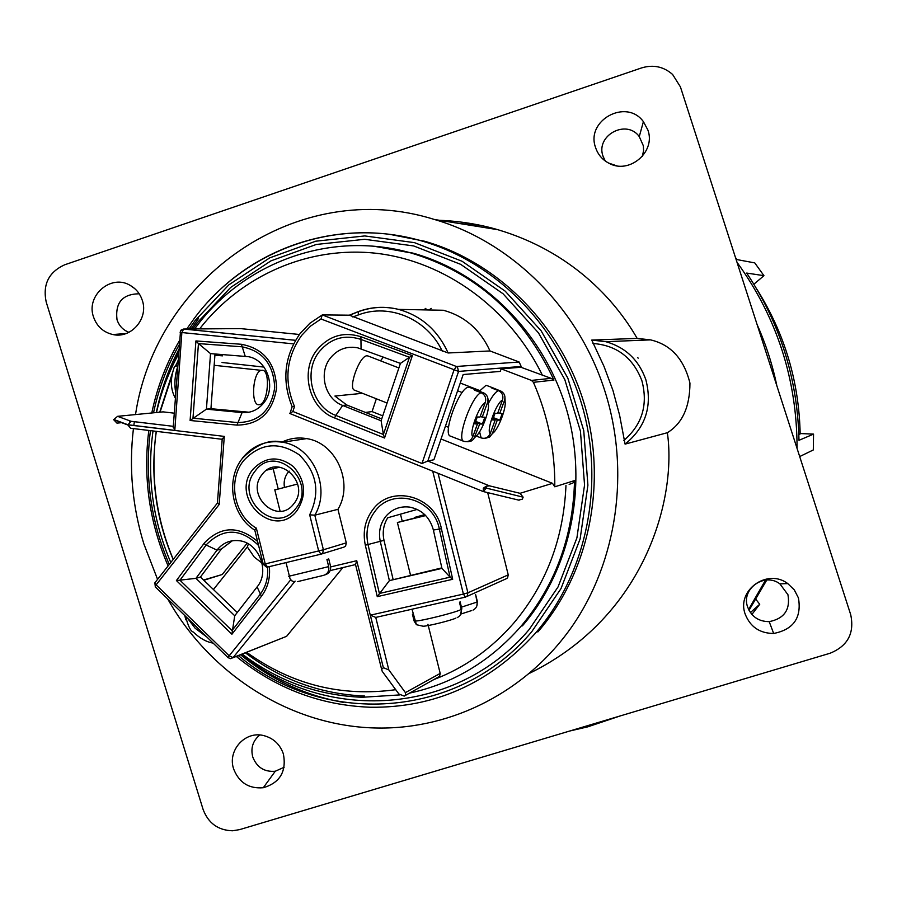 <?xml version="1.0" encoding="UTF-8"?>
<svg xmlns="http://www.w3.org/2000/svg" width="897" height="897" viewBox="0 0 897 897"><rect width="100%" height="100%" fill="white"/><g stroke="black" fill="none" stroke-linecap="round" stroke-linejoin="round"><path stroke-width="1.35" d="M529.835 673.142C646.67 615.656 676.686 496.725 667.357 432.713L625.086 444.116L619.592 415.154L612.943 390.397L604.017 366.413L591.74 340.086L637.15 338.393C614.333 298.6 570.178 251.205 497.801 229.688C479.424 224.295 459.926 221.155 439.306 220.281M283.396 753.973C279.965 744.196 273.316 738.052 263.46 735.529C244.903 730.775 227.221 750.711 233.669 769.032C239.095 782.689 248.962 788.923 263.281 787.734C279.954 782.789 286.659 771.532 283.396 753.973M284.125 767.271L275.267 771.241C264.402 772.149 256.912 767.428 252.786 757.079C250.51 748.132 252.842 740.776 259.771 735.002M142.32 300.394C140.167 293.846 136.176 288.868 130.334 285.47C111.306 273.607 85.753 295.461 93.479 316.854C96.809 326.373 103.267 332.26 112.854 334.536C131.085 338.898 148.711 318.525 142.32 300.394M128.933 332.327C123.035 330.029 119.066 325.813 117.002 319.691C115.074 302.648 122.485 294.014 139.203 293.79M647.881 130.02L643.407 121.656C626.386 97.975 585.36 120.4 595.608 147.646C597.974 154.632 602.436 159.845 608.996 163.265C629.279 174.668 656.043 151.873 647.881 130.02M605.307 161.023L603.042 156.257C595.272 135.593 626.386 118.639 639.269 136.591L643.351 145.785L643.575 150.685L642.308 156.459M798.442 597.929L794.305 589.901L787.779 583.588C767.395 567.992 736.269 590.349 745.172 614.064C750.228 626.891 759.725 633.36 773.674 633.473C793.542 629.526 801.795 617.685 798.442 597.929M747.616 606.955C740.866 588.981 764.457 572.039 779.885 583.857L787.947 594.711C790.492 609.668 784.236 618.65 769.2 621.643C758.638 621.565 751.439 616.665 747.616 606.955M157.569 579.372L143.856 543.907C132.285 506.11 128.809 467.673 133.429 428.587M133.832 425.47L134.359 421.691M135.514 414.571C155.887 277.577 297.804 176.406 434.518 219.507C511.772 241.966 578.957 308.389 605.027 391.563C630.333 471.228 617.181 561.219 572.039 626.454C526.595 691.553 452.671 728.857 378.657 728.039C292.624 727.321 210.817 675.463 167.728 598.983M460.116 223.622L479.547 225.158M445.921 221.346L448.13 220.774M64.662 264.794L641.624 67.903C653.308 64.393 663.645 66.591 672.627 74.485L680.408 86.863L850.681 614.591C854.65 633.103 847.788 645.986 830.117 653.229L239.634 829.613L232.502 830.779C218.106 830.319 208.295 823.199 203.092 809.419L46.184 301.953C42.574 284.472 48.741 272.094 64.662 264.794M637.15 338.393L650.516 339.873C670.821 344.583 683.974 359.002 689.95 383.12C689.871 407.003 682.337 423.53 667.357 432.713M412.418 614.142L414.134 621.049L414.975 621.083C420.828 621.184 454.846 612.718 460.778 609.68L461.249 609.455C461.854 613.133 460.509 615.869 457.212 617.641M425.694 515.573L397.393 522.525L425.369 515.237M455.799 618.134C451.09 620.489 426.535 626.521 423.014 626.207L416.421 624.704L414.134 621.049M461.249 609.455L459.522 602.537L460.094 601.775M460.183 602.111L461.82 608.659L460.329 614.95M461.439 607.157L477.036 602.066C477.641 605.632 476.352 608.278 473.179 610.016M425.122 514.99L414.605 517.434L424.707 514.586M476.834 606.024L477.327 601.382L475.746 595.081M477.036 602.066L475.645 594.666M457.537 438.857L463.48 441.223C456.472 438.263 472.08 395.274 481.128 392.718L474.378 390.105L476.128 389.937L484.133 393.133M469.692 387.448L468.537 387.269C459.455 386.921 441.817 435.079 450.597 436.155L456.988 438.689M368.073 355.997L367.086 355.806C359.585 355.234 347.464 389.018 354.719 390.24L387.067 403.022M481.128 392.718C485.098 394.781 486.477 398.055 485.277 402.529L479.985 417.06L477.249 416.97L474.726 423.889L477.473 423.945L472.809 436.727C470.869 440.887 467.763 442.389 463.48 441.223M467.707 441.739L470.97 441.212L473.661 439.216L479.716 423.989L482.384 424.034L484.873 417.217L482.216 417.127L487.542 402.54C488.686 398.481 487.542 395.342 484.111 393.121M476.419 390.89L476.666 390.195M475.051 422.992L477.473 423.945M480.243 416.354L482.216 417.127M475.32 422.263L479.716 423.989M475.634 421.388L482.384 424.034M488.484 403.235C492.296 396.003 495.604 391.798 498.418 390.621L491.848 388.087L493.249 387.997L501.445 391.372C504.596 393.581 505.616 396.586 504.495 400.398L499.741 413.427L502.23 413.517L499.808 420.155L497.297 420.088L492.408 433.442C498.418 430.19 508.005 404.02 504.495 400.398M486.97 385.575L485.916 385.407L479.357 391.238M474.692 437.635L476.172 436.009L481.151 437.915L479.581 431.793M383.378 357.096L380.485 360.818M498.418 390.621C502.275 392.606 503.632 395.768 502.477 400.107L497.633 413.338L495.066 413.237L492.599 419.964L495.189 420.031L490.222 433.599C488.327 437.624 485.299 439.059 481.151 437.915M485.524 438.252L489.706 437.007L492.408 433.442M492.902 419.134L495.189 420.031M497.869 412.698L499.741 413.427M493.148 418.462L497.297 420.088M493.44 417.666L499.808 420.155M259.244 404.693C250.454 406.509 252.539 371.661 261.319 370.349L261.879 370.27C270.614 368.97 268.371 403.291 259.659 404.614L259.244 404.693M173.469 369.239L174.545 366.447L177.404 365.763M178.021 360.616L176.238 364.743L176.642 365.785M214.899 355.246L222.523 355.851M264.021 367.097L222.03 362.5M262.07 563.114L254.266 557.093L247.348 546.968L248.368 543.93M185.814 619.816L184.816 615.589M288.699 576.3L328.706 566.612L326.934 559.526L328.728 558.932L330.421 565.738M297.669 484.01L274.818 489.953M328.706 566.612C329.334 571.064 327.596 573.99 323.492 575.381L297.356 581.682M325.062 574.809L325.42 574.719C329.446 573.306 331.128 570.402 330.488 565.996M438.061 473.324L467.909 592.805L508.24 574.865L507.567 577.903L505.897 578.913L466.597 596.595M330.174 570.593L355.526 564.572L356.726 560.703L383.378 667.749L381.629 669.353L382.223 671.326L398.873 693.986L404.222 696.094L405.702 695.197L405.41 692.619L440.203 673.412L439.552 676.372L405.612 695.31M180.073 332.204L181.867 332.54L183.683 329.02L295.562 340.299M501.143 368.846L500.257 371.403L463.177 374.542L433.913 459.735L427.824 461.036L421.971 463.491L453.927 370.192L456.36 366.481L457.481 367.176L458.569 371.425L427.824 461.036L489.571 485.871L520.047 493.316L552.518 483.337L554.806 486.802C555.064 450.473 547.932 415.647 533.423 382.324L531.45 380.418L501.143 368.846L520.899 367.254L521.168 366.469L458.569 371.425L321.003 318.984L322.214 314.903L349.382 315.183L358.228 311.607M518.679 500.044L522.301 499.18L523.142 497.173L520.047 493.316M554.806 486.802L574.54 480.579L572.925 483.023L569.147 484.38M320.902 554.189L267.598 567.05L265.232 563.921L323.402 549.771L322.718 553.068L320.969 554.178L318.682 550.993L309.678 514.822L314.802 515.192L337.945 509.328C354.035 482.978 336.072 442.67 306.606 438.611C297.95 437.153 289.709 438.33 281.893 442.131M242.706 457.773C253.234 445.136 266.521 439.956 282.555 442.243C312.818 446.448 331.296 488.035 314.802 515.192L323.402 549.771L346.287 542.853L345.625 546.06L343.921 547.136L321.339 554.066M293.622 503.979C311.36 483.393 278.115 452.413 262.171 474.446C244.713 494.875 277.42 525.81 293.622 503.979M269.324 566.635C270.434 577.903 267.799 587.804 261.419 596.303L231.897 634.257L176.406 580.55L195.927 578.341L234.722 615.768L257.103 586.918C270.311 571.355 258.74 542.192 238.804 540.678C230.193 539.871 223.061 542.842 217.433 549.581L195.927 578.341L200.457 577.018L237.268 612.494M377.267 596.64L365.314 545.163C362.511 531.629 365.146 519.621 373.23 509.126C391.798 484.021 435.437 496.153 441.414 528.725L452.693 579.283L377.267 596.64L389.388 580.617L441.941 568.384L433.386 530.026C429.854 517.289 421.949 509.653 409.682 507.108C400.129 505.964 392.18 509.048 385.856 516.336C380.182 523.657 378.332 532.044 380.294 541.496L389.388 580.617L441.829 567.879M330.612 357.746C318.155 372.625 324.837 399.03 342.688 405.455L381.09 420.76L400.421 363.397L357.825 347.868C346.982 345.816 337.911 349.112 330.612 357.746M289.238 471.127L287.937 472.573C284.719 476.834 283.542 481.723 284.427 487.25M190.108 420.48L195.916 340.938L241.416 344.28C263.819 348.552 275.547 363.128 276.601 387.997C272.722 412.396 259.502 424.763 236.943 425.111L190.108 420.48L206.422 409.155L242.078 412.598C250.734 413.192 257.944 409.985 263.707 402.977C276.568 387.751 267.295 359.832 248.357 356.681L210.526 353.62L206.422 409.155L210.941 408.707L249.063 412.228M198.562 318.379L191.05 328.964M178.828 349.527C168.423 369.362 160.922 390.363 156.325 412.53M240.519 654.743C270.928 679.59 305.171 695.455 343.248 702.351M520.899 367.254L551.117 378.332L553.965 380.059L533.423 382.324M174.231 413.169L163.097 411.869L117.574 416.331L131.085 421.298L127.935 424.83L224.295 436.402L219.193 504.495L156.134 584.855L229.15 655.797L290.695 579.81M383.378 667.749L370.36 615.174L375.753 617.416L388.827 669.913L405.41 692.619M346.287 542.853L337.945 509.328M266.992 470.039L279.83 467.18M273.215 468.907L278.182 488.865M382.75 415.838L372.064 411.588L376.359 398.784M552.518 483.337L441.032 439.014M442.277 351.232C427.342 318.94 389.107 302.827 358.217 314.993L358.486 311.528C371.549 306.774 384.903 306.068 398.537 309.387C421.276 315.722 437.803 330.253 448.119 352.981L349.382 315.183M537.83 631.981C588.69 573.295 607.65 484.481 584.609 405.074C561.399 325.701 498.216 262.193 424.707 241.271L390.554 234.498M365.438 412.429L372.064 411.588M322.214 314.903L456.36 366.481L519.172 362.029L489.997 350.951C480.332 329.748 464.803 316.181 443.41 310.261L398.537 309.387C384.712 306.079 371.201 306.897 358.038 311.842M448.119 352.981L489.997 350.951M299.407 334.48L240.564 328.605L183.683 329.02L181.194 329.995M121.532 422.633L116.946 423.115L113.639 419.673L117.574 416.331M295.124 581.11L233.085 657.602L286.625 636.309L342.856 567.577M440.203 673.412L427.947 624.301M402.192 521.022L400.477 514.172M508.24 574.865L487.676 492.621M215 353.956L210.941 408.707M232.323 540.768L221.458 548.953L200.457 577.018M452.693 579.283L450.081 577.163L439.362 529.118C433.767 498.597 392.875 487.194 375.439 510.741C367.848 520.574 365.371 531.843 368.005 544.535L384.006 540.33C382.257 532.156 383.501 524.644 387.728 517.782L417.217 509.418M384.006 540.33L393.054 579.238M286.625 636.309L232.951 657.759M247.112 543.246L222.243 574.495L203.832 580.269M161.987 411.981L163.097 411.869M239.981 328.605L240.564 328.605M519.172 362.029L521.168 366.469M362.511 393.312L334.917 396.048L346.758 404.995L381.718 418.91M352.992 347.206L351.007 347.509M388.827 669.913L383.445 667.727M489.571 485.871L486.174 486.241L486.241 488.08L523.142 497.173M381.09 420.76L383.4 434.484L409.458 357.286L400.421 363.397M365.314 545.163L368.005 544.535L379.375 593.478L450.081 577.163L441.941 568.384M231.897 634.257L234.722 615.768M210.526 353.62L198.45 343.585L192.99 418.181L237.526 422.565C258.672 422.229 271.062 410.624 274.695 387.773C273.708 364.462 262.709 350.794 241.73 346.78L198.45 343.585L195.916 340.938M309.678 514.822C320.464 492.397 316.955 472.371 299.15 454.757C278.732 441.167 260.265 443.062 243.771 460.453C227.356 480.265 233.893 515.371 256.34 528.131L254.625 530.071C231.504 515.652 225.382 479.447 242.313 458.457C256.508 444.206 269.93 438.801 282.555 442.243L306.606 438.611M263.281 564.325L265.232 563.921L256.34 528.131M483.304 488.203L483.393 491.578L486.241 488.08L483.304 488.203L486.174 486.241M321.003 318.984L310.541 326.104L301.684 335.377C286.165 357.432 283.777 381.135 294.508 406.476L292.097 406.565C281.647 380.451 284.327 356.087 300.159 333.482L309.902 323.234L321.541 315.419M289.933 413.472L292.87 411.465L421.971 463.491M384.544 438.005L334.57 417.957L335.803 415.412C311.853 406.733 302.894 371.313 319.579 351.31C330.769 338.315 344.403 334.301 360.504 339.257L409.458 357.286L412.362 355.649L384.544 438.005L383.4 434.484L335.803 415.412L342.688 405.455L346.758 404.995M173.278 426.411L174.803 430.381L127.935 424.763L113.65 419.404M217.455 502.69L219.193 504.495M113.639 419.673L127.923 425.032L130.603 428.25L222.198 439.295L224.295 436.402M127.923 425.032L113.639 419.471M370.36 615.174L463.413 594.072L465.408 597.133L467.191 596.045L467.909 592.805L463.413 594.072L432.713 471.16M757.113 324.602C765.903 344.257 772.485 364.653 776.858 385.8M569.606 731.044L587.782 726.839L620.32 715.896M813.31 449.823L813.545 434.114L798.992 440.304C797.691 379.274 780.255 323.525 746.696 273.069L763.941 275.671L753.884 284.226M800.158 433.543L813.545 434.114M749.017 610.308L766.778 580.023M800.169 433.868L798.868 434.507M763.941 275.671L754.769 262.899L737.031 259.603L735.495 257.596M612.965 164.88L609.68 163.602M751.888 614.456L759.725 604.264L750.408 612.573M813.31 449.946L799.698 456.562M616.43 165.721L608.502 163.019M748.614 609.5L765.5 580.112M797.074 448.444C797.052 379.599 777.026 317.538 736.998 262.26M759.725 604.264L755.958 599.443M591.841 340.03L605.867 341.69C625.478 347.307 638.81 359.966 645.84 379.678C652.59 405.937 645.672 427.421 625.086 444.116M623.886 440.438C642.162 424.606 648.172 404.738 641.927 380.833C633.136 357.78 616.8 345.323 592.906 343.461M471.744 610.532L461.013 613.997M485.277 402.529C478.92 405.511 468.727 433.52 472.809 436.727M475.029 436.85C481.409 434.013 491.747 405.702 487.542 402.54M502.477 400.107C496.433 402.417 485.995 430.997 490.222 433.599M177.561 367.03C174.758 375.697 174.153 384.208 175.722 392.572M187.417 618.123L195.198 628.281L206.949 637.105M334.57 417.957C309.039 408.684 299.497 370.932 317.269 349.595C329.188 335.736 343.742 331.442 360.908 336.723L412.362 355.649M361.065 348.843L360.908 336.723M297.042 510.516C274.314 540.981 228.735 497.712 253.066 469.187C265.422 456.517 278.855 455.642 293.386 466.575C305.574 480.568 306.796 495.222 297.042 510.516M255.342 470.835C233.041 496.96 274.818 536.574 295.606 508.666C318.357 482.272 275.704 442.58 255.342 470.835M176.406 580.55L204.561 542.741C221.043 525.967 238.725 525.53 257.596 541.452M221.458 548.953L217.007 550.13L206.175 545.028L179.949 580.236L232.009 630.591L260.052 594.509C265.949 586.649 268.438 577.5 267.497 567.072M258.605 545.522C240.777 528.198 223.488 527.784 206.736 544.288L206.175 545.028L203.955 543.537M257.103 586.918L261.419 596.303M433.386 530.026L441.414 528.725M236.943 425.111L242.078 412.598L246.44 412.127M208.799 301.067C260.926 243.861 344.201 218.453 421.433 240.867C495.279 261.879 558.753 325.712 582.086 405.489C605.24 485.311 586.201 574.573 535.105 633.551C489.639 683.402 434.765 707.968 370.495 707.251C320.431 705.401 275.693 688.47 236.281 656.436M238.378 655.606C322.572 726.637 457.078 720.336 531.708 631.768L560.995 588.611L580.135 538.873L587.905 485.21L583.745 430.605L567.846 378.153L541.138 330.802L505.202 291.155L462.157 261.296L414.481 242.65L364.787 235.933L315.722 241.203L269.705 257.865L228.926 284.786L195.198 320.442L189.065 328.975M179.165 344.863C167.19 366.054 158.634 388.704 153.522 412.811M150.438 430.638C144.552 476.868 150.831 521.471 169.275 564.437M192.777 328.952L197.452 322.528L230.731 287.388L270.961 260.859L316.327 244.455L364.709 239.297L413.685 245.946L460.677 264.346L503.082 293.79L538.48 332.877L564.785 379.532L580.449 431.21L584.552 485.019L576.906 537.897L558.057 586.918L529.219 629.459C456.181 716.198 324.714 723.139 241.573 654.328M522.379 625.882C570.884 569.64 588.69 484.615 566.355 408.785C543.851 332.989 483.169 272.565 412.799 253.077L374.587 246.339M574.54 480.579C573.071 537.168 555.064 585.943 520.495 626.902C489.818 661.627 452.85 683.693 409.581 693.112M399.793 694.917L362.265 697.272C318.009 695.511 277.98 681.115 242.201 654.081M176.193 364.597L175.543 365.987M172.448 372.905L159.733 412.205M156.224 431.334C150.315 475.466 155.988 518.141 173.256 559.358M245.374 652.814C280.974 679.702 320.711 694.11 364.597 696.038M171.798 376.381L160.036 412.172M156.336 431.345C150.068 475.522 155.686 518.231 173.177 559.47M246.641 652.31C291.749 684.658 341.443 697.115 395.723 689.692M434.07 679.489C464.68 667.738 491.197 649.002 513.589 623.292C546.183 584.653 563.641 538.693 565.973 485.389M194.604 328.941L195.535 327.685C243.322 262.675 329.849 230.047 410.557 252.842C475.275 272.183 523.074 314.589 553.965 380.059M542.517 375.484C509.765 308.108 444.968 261.408 376.796 253.346C308.512 245.543 241.091 275.547 199.605 328.896M293.588 343.887L181.867 332.54L174.803 430.381M330.657 566.915L356.726 560.703M358.217 314.993L352.768 316.966M158.029 406.106C162.705 387.134 169.567 369.104 178.649 352.016M131.085 421.298L173.289 426.333L130.951 421.298M117.103 423.126L121.6 422.655M129.504 421.825L132.734 421.489M465.263 597.167L375.753 617.416M294.508 406.476L292.87 411.465M531.45 380.418L551.117 378.332M638.148 358.195L637.778 357.589M425.884 308.355L423.687 309.88M428.923 309.981L431.3 308.422M203.563 580.011L222.243 574.495M245.206 356.232L241.416 344.28M254.692 529.768L263.292 564.37L266.499 567.106L267.508 567.072M233.085 657.602L229.15 655.797L228.118 657.68L230.641 658.678L233.085 657.602M228.23 657.793L155.203 586.806L156.134 584.855L154.845 582.837L155.349 586.952M217.321 503.172L154.889 582.781M800.169 433.98C799.07 381.707 784.684 333.538 757.034 289.484M134.718 288.587L130.334 285.47M639.269 136.591L643.407 121.656M779.885 583.857L787.779 583.588M497.801 229.688L434.518 219.507M591.74 340.086L605.867 341.69L650.516 339.873M769.2 621.643L773.674 633.473M126.129 333.527L112.854 334.536M275.267 771.241L263.281 787.734M416.421 624.704L412.015 609.209M397.393 522.525L410.523 575.168M445.473 426.097L448.556 427.308M367.826 355.896L398.885 367.961M457.605 390.778L462.179 392.55M476.128 389.937L469.411 387.336M487.979 398.885L488.405 405.399M460.262 383.041L479.817 390.599M493.249 387.997L486.712 385.475M504.977 397.842L505.146 402.82M493.193 432.847L492.206 433.957M261.319 370.349L214.159 365.303M175.319 398.145C170.329 389.13 170.06 378.568 174.545 366.447M247.348 546.968L213.441 589.531M185.589 616.34C188.045 626.016 190.601 631.241 193.259 632.015C199.953 638.372 206.579 642.073 213.116 643.093M293.7 581.592L291.693 580.785L290.034 578.722L286.042 562.598M274.785 489.818L280.122 511.268M295.539 340.333L183.515 329.031L180.544 330.802L173.199 427.566M168.109 565.929C149.328 522.446 142.903 477.282 148.812 430.437M151.784 412.979C157.154 387.212 166.382 363.106 179.467 340.636M186.755 328.997L193.965 318.827C244.533 250.095 336.263 216.065 421.433 240.867L424.707 241.271M374.083 246.238L410.557 252.842M170.8 562.497C152.647 520.204 146.716 476.352 153.017 430.952M156.47 412.519C161.191 391.978 168.524 372.547 178.492 354.214M519.083 500.212L483.662 491.646M482.978 491.444L289.753 413.472M290.101 413.024L292.209 406.565M381.629 669.353L355.347 563.865M217.41 503.284L222.243 438.599M129.56 421.792L132.599 421.478M358.06 311.797L349.303 315.385"/></g></svg>
